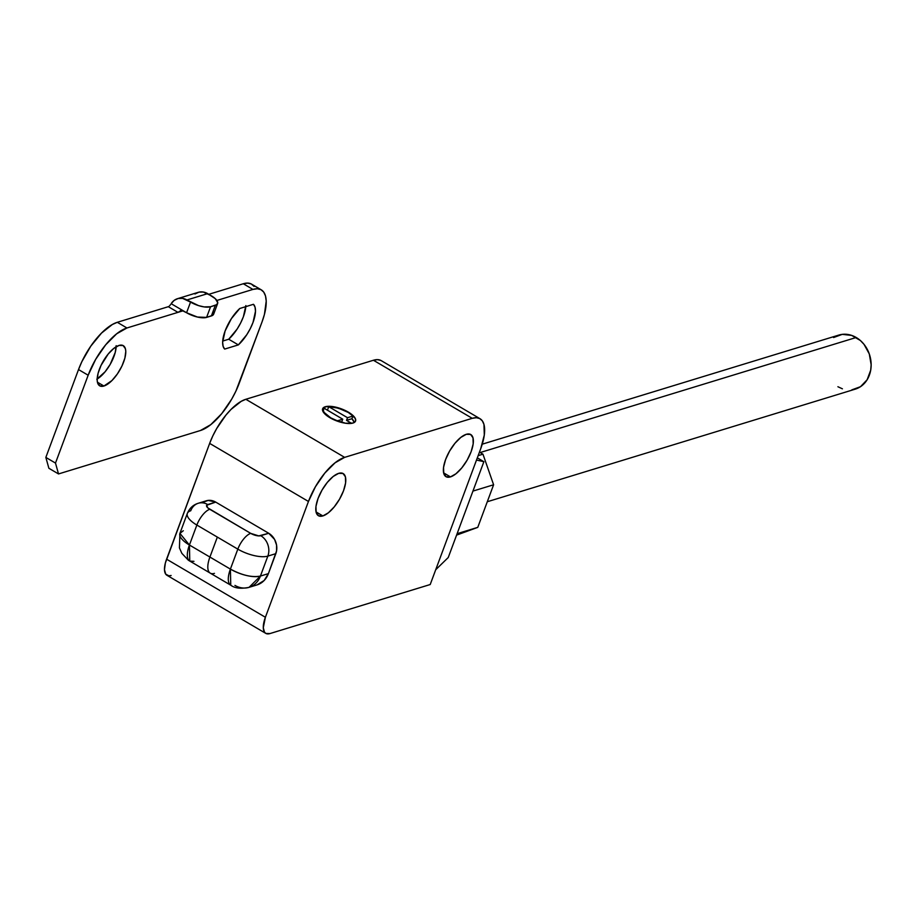 <?xml version="1.0" encoding="UTF-8"?>
<svg xmlns="http://www.w3.org/2000/svg" width="917" height="917" viewBox="0 0 917 917"><rect width="100%" height="100%" fill="white"/><g stroke="black" fill="none" stroke-linecap="round" stroke-linejoin="round"><path stroke-width="1.38" d="M325.237 406.758A17.561 6.465 -159.6 0 1 344.952 410.358A17.561 6.465 -159.6 0 1 355.567 421.029A17.561 6.465 -159.6 0 1 352.953 423.058L355.406 421.362L355.383 418.679L350.798 413.739L345.388 410.564L332.676 406.575L325.237 406.758L322.784 408.455L323.77 412.719L327.403 416.066L332.802 419.252L345.526 423.241L352.953 423.058A17.561 6.465 -159.6 0 1 333.238 419.459A17.561 6.465 -159.6 0 1 322.635 408.787A17.561 6.465 -159.6 0 1 325.237 406.758L324.584 408.512L325.237 406.758M487.305 501.737L855.32 389.129A28.255 23.67 -107 0 0 871.15 365.425A28.255 23.67 -107 0 0 856.203 337.49L480.187 452.54L856.203 337.49A28.255 23.67 -107 0 0 838.78 335.095L482.25 444.183M450.453 476.897L443.622 472.874L450.453 476.897L446.166 476.771L443.748 473.413L443.553 467.349L445.616 459.497L449.617 451.049L454.947 443.301L460.804 437.42L466.295 434.303A24.438 9.858 -59.6 0 1 470.753 434.532A24.438 9.858 -59.6 0 1 469.229 456.15A24.438 9.858 -59.6 0 1 450.453 476.897A24.438 9.858 -59.6 0 1 445.983 476.668A24.438 9.858 -59.6 0 1 447.507 455.038A24.438 9.858 -59.6 0 1 466.295 434.303L470.57 434.429L472.989 437.776L473.195 443.839L471.132 451.691L467.131 460.139L461.79 467.899L455.932 473.78L450.453 476.897M322.864 515.927L316.033 511.915L322.864 515.927L318.589 515.801L316.159 512.454L315.964 506.39L318.027 498.539L322.027 490.091L327.358 482.342L333.215 476.45L338.705 473.344A24.438 9.858 -59.6 0 1 343.164 473.562A24.438 9.858 -59.6 0 1 341.64 495.191A24.438 9.858 -59.6 0 1 322.864 515.927A24.438 9.858 -59.6 0 1 318.405 515.698A24.438 9.858 -59.6 0 1 319.93 494.08A24.438 9.858 -59.6 0 1 338.705 473.344L342.981 473.47L345.411 476.817L345.606 482.881L343.543 490.733L339.542 499.18L334.201 506.929L328.355 512.821L322.864 515.927M337.307 420.834A16.804 6.19 -159.6 0 1 323.346 409.051A16.804 6.19 -159.6 0 1 323.953 408.145L342.729 419.184L337.307 420.834L330.728 417.831L324.194 412.467L323.346 410.805L323.953 408.145L342.729 419.184L341.743 421.843L342.729 419.184L337.307 420.834M189.429 545.019A22.914 9.239 120.4 0 0 189.773 561.112L189.429 545.019L209.913 557.055L189.429 545.019L196.857 525.051L189.429 545.019L179.915 533.373A22.914 8.436 20.4 0 0 189.429 545.019M214.452 573.366A22.914 9.239 -59.6 0 1 210.268 573.148A22.914 9.239 -59.6 0 1 209.913 557.055L217.34 537.098L196.857 525.051A22.914 8.436 -159.6 0 1 187.343 513.405A22.914 8.436 -159.6 0 1 190.736 510.769A15.268 12.792 73 0 1 198.324 503.25A15.268 12.792 73 0 1 207.735 504.545L215.713 502.103L268.727 533.27L274.596 539.448L276.556 545.065L276.567 550.922L268.406 573.629L264.188 580.461L256.966 584.931M477.768 527.355L456.563 535.127L477.768 527.355L457.102 533.683L477.768 527.355L493.61 484.772L472.943 491.088L493.61 484.772L477.768 527.355M479.453 452.115L482.961 454.179L493.61 484.772L482.961 454.179L478.135 455.657L482.961 454.179L479.453 452.115M477.321 457.847L483.878 461.698L448.241 557.525L483.878 461.698L477.321 457.847M171.124 575.498L168.923 575.83L165.725 574.168L164.475 569.663L165.358 563.015L209.649 443.392L166.585 559.187L265.391 617.267L308.456 501.461L209.649 443.392L212.778 435.988L216.653 428.606L225.983 415.034L231.095 409.36L241.217 401.337L245.836 399.285L373.425 360.255L377.517 359.636L380.91 360.473M203.494 502.126L208.182 500.407L215.713 502.103L268.727 533.27L258.777 535.906L250.742 533.385L207.769 507.858L206.669 505.278L215.713 502.103A15.268 12.792 -107 0 0 206.291 500.808L198.324 503.25C193.212 504.797 189.555 508.178 187.343 513.405L179.915 533.373L183.308 530.737M308.456 501.461L265.391 617.267L263.282 627.744L264.532 632.249L265.919 633.452L269.93 633.578L430.211 584.53L480.703 448.768L484.302 435.025L483.958 424.411L482.296 420.811L479.717 418.553L476.324 417.716L472.232 418.324L344.643 457.365L335.049 462.821L324.801 473.115L315.459 486.686L308.456 501.461A42.767 17.24 -59.6 0 1 344.643 457.365L245.836 399.285L373.425 360.255L472.232 418.324L344.643 457.365L245.836 399.285A42.767 17.24 120.4 0 0 209.649 443.392L308.456 501.461M480.038 418.725L381.231 360.645A42.767 17.24 120.4 0 0 373.425 360.255L472.232 418.324A42.767 17.24 -59.6 0 1 480.038 418.725A42.767 17.24 -59.6 0 1 480.703 448.768L430.211 584.53L269.93 633.578A22.914 9.239 -59.6 0 1 265.747 633.36A22.914 9.239 -59.6 0 1 265.391 617.267L166.585 559.187A22.914 9.239 120.4 0 0 166.928 575.28L265.747 633.36M234.935 585.401A22.914 19.2 73 0 0 249.057 587.35L260.428 576.059C252.095 577.653 242.088 575.337 230.396 569.102L230.752 585.195A22.914 9.239 -59.6 0 1 230.396 569.102A22.914 8.436 20.4 0 0 260.428 576.059A22.914 19.2 73 0 1 249.057 587.35L257.035 584.908A22.914 19.2 -107 0 0 268.406 573.629L260.428 576.059L267.856 556.103L275.834 553.662L268.406 573.629L260.428 576.059L267.856 556.103A22.914 8.436 -159.6 0 1 237.824 549.134L217.34 537.098L209.913 557.055L230.396 569.102L237.824 549.134L230.396 569.102L209.913 557.055A22.914 9.239 120.4 0 0 210.268 573.148L188.34 560.195L181.875 553.375L179.434 547.919L179.915 533.373M476.508 460.047L483.878 461.698L476.508 460.047M435.701 569.755L448.241 557.525L435.701 569.755M833.599 337.536L842.276 334.361L851.687 335.404L860.387 340.516L864.043 344.379L869.293 353.962L871.15 364.794L870.703 370.159L867.127 379.764L860.501 386.687L851.824 389.863M842.414 388.819L837.897 386.733M193.957 561.33L189.773 561.112M187.297 513.52A22.914 8.436 20.4 0 0 196.857 525.051A15.268 6.155 -59.6 0 1 209.775 509.302A7.634 2.808 -159.6 0 1 207.735 504.545A15.268 12.792 -107 0 0 198.29 503.261M250.742 533.385L209.775 509.302A15.268 6.155 120.4 0 0 196.857 525.051L237.824 549.134A15.268 6.155 -59.6 0 1 250.742 533.385A15.268 6.155 120.4 0 0 237.824 549.134A22.914 8.436 20.4 0 0 267.856 556.103A15.268 12.792 -107 0 0 260.76 535.7A7.634 2.808 -159.6 0 1 250.742 533.385M268.727 533.27L260.76 535.7A15.268 12.792 73 0 1 267.856 556.103L275.834 553.662A15.268 12.792 -107 0 0 268.727 533.27M353.916 421.889L351.945 418.725L352.942 416.054L347.52 417.716L346.523 420.376L347.52 417.716L328.733 406.678L338.339 408.134L348.265 412.455L352.942 416.054L347.52 417.716L328.733 406.678L327.438 410.186L328.733 406.678A16.804 6.19 -159.6 0 1 352.942 416.054L351.945 418.725A16.804 6.19 -159.6 0 1 354.008 422.634M343.531 422.897L341.743 421.843L340.608 422.187L341.743 421.843L343.531 422.897M346.523 420.376L351.589 423.356L346.523 420.376L351.945 418.725L346.523 420.376M119.027 345.434A23.292 9.388 -59.6 0 1 123.279 345.652A23.292 9.388 -59.6 0 1 121.823 366.261A23.292 9.388 -59.6 0 1 103.93 386.023L97.42 382.194L103.93 386.023L99.85 385.908L97.546 382.71L97.168 380.097L98.073 373.334L101.019 365.425L108.217 354.008L113.8 348.403L119.027 345.434L123.107 345.549L125.411 348.747L125.789 351.36L124.884 358.123L121.938 366.043L117.399 373.918L111.954 380.544L103.93 386.023A23.292 9.388 -59.6 0 1 99.678 385.805A23.292 9.388 -59.6 0 1 101.134 365.195A23.292 9.388 -59.6 0 1 119.027 345.434M97.179 379.03A23.292 9.388 120.4 0 0 116.138 346.764M261.299 289.852L251.659 284.19A45.816 18.478 120.4 0 0 243.292 283.754L252.932 289.417L216.882 300.455L252.932 289.417A45.816 18.478 -59.6 0 1 261.299 289.852A45.816 18.478 -59.6 0 1 261.998 322.039L264.44 314.382L266.217 301.085L265.494 295.939L263.718 292.087L260.955 289.657L257.31 288.763L252.932 289.417L243.292 283.754L208.801 294.311L243.292 283.754L247.67 283.101L251.315 283.995L254.078 286.413M88.158 375.225L55.49 463.074L58.516 473.94L200.456 430.509L210.738 424.674L221.719 413.647L231.726 399.101L235.875 391.192L261.998 322.039L239.222 383.26A45.816 18.478 -59.6 0 1 200.456 430.509L58.516 473.94L48.876 468.278L58.516 473.94L55.49 463.074L45.85 457.411L48.876 468.278L45.85 457.411L78.518 369.562L45.85 457.411L55.49 463.074L88.158 375.225A45.816 18.478 -59.6 0 1 126.936 327.977L116.654 333.811L105.673 344.838L95.666 359.384L88.158 375.225L78.518 369.562L88.158 375.225M183.194 310.76L126.936 327.977L117.296 322.303L112.344 324.503L101.5 333.1L90.806 346.133L81.877 361.63L78.518 369.562A45.816 18.478 120.4 0 1 117.296 322.303L168.327 306.691L117.296 322.303L126.936 327.977L177.967 312.353L168.327 306.691L177.967 312.353L183.194 310.76M245.848 305.579L243.383 316.755L240.632 322.99L237.102 329.1L228.723 339.233L238.363 344.895L224.676 349.079A26.731 10.775 -59.6 0 1 225.112 330.957A26.731 10.775 -59.6 0 1 239.773 308.49L253.459 304.295L255.029 307.092L255.488 311.253L253.023 322.417L250.272 328.664L246.742 334.762L238.363 344.895L224.676 349.079L223.106 346.294L222.648 342.133L225.112 330.957L231.393 318.623L239.773 308.49L253.459 304.295A26.731 10.775 -59.6 0 1 253.023 322.417A26.731 10.775 -59.6 0 1 238.363 344.895L228.723 339.233L222.693 341.067L228.723 339.233A26.731 10.775 120.4 0 0 245.79 306.645M116.15 345.698L115.244 352.449L110.189 364.393L105.1 371.786L96.812 379.248M213.501 312.124L213.523 314.451L212.71 315.31L206.6 317.397L210.566 306.748L216.676 304.662L217.742 302.725L215.277 298.655L207.655 293.635L186.919 299.974L198.576 305.625L204.101 306.908L210.566 306.748L206.6 317.397L211.391 315.929L215.346 305.281L210.566 306.748A15.268 5.628 -159.6 0 1 190.541 302.094L182.586 298.369L178.185 298.495L174.219 300.34L171.158 303.687L186.575 312.743L181.589 310.278L177.967 312.353M206.6 317.397L197.43 317.041L186.575 312.743L190.541 302.094L186.575 312.743A15.268 5.628 20.4 0 0 206.6 317.397M217.616 303.516L213.65 314.164A15.268 5.628 20.4 0 1 211.391 315.929L215.346 305.281A15.268 5.628 -159.6 0 0 217.616 303.516A15.268 5.628 -159.6 0 0 211.277 295.755L203.322 292.03L198.92 292.156L194.954 293.99M180.362 310.68L182.964 310.622L171.158 303.687A15.268 12.792 73 0 1 177.508 298.678A15.268 12.792 73 0 1 186.919 299.974L207.655 293.635A15.268 12.792 -107 0 0 198.232 292.34L177.508 298.678M170.516 304.639L169.771 305.567L170.516 304.639M169.015 306.301L168.327 306.691M322.692 410.816L323.346 409.074M249.057 587.35C240.873 588.989 234.775 588.267 230.752 585.195L210.268 573.148"/></g></svg>
